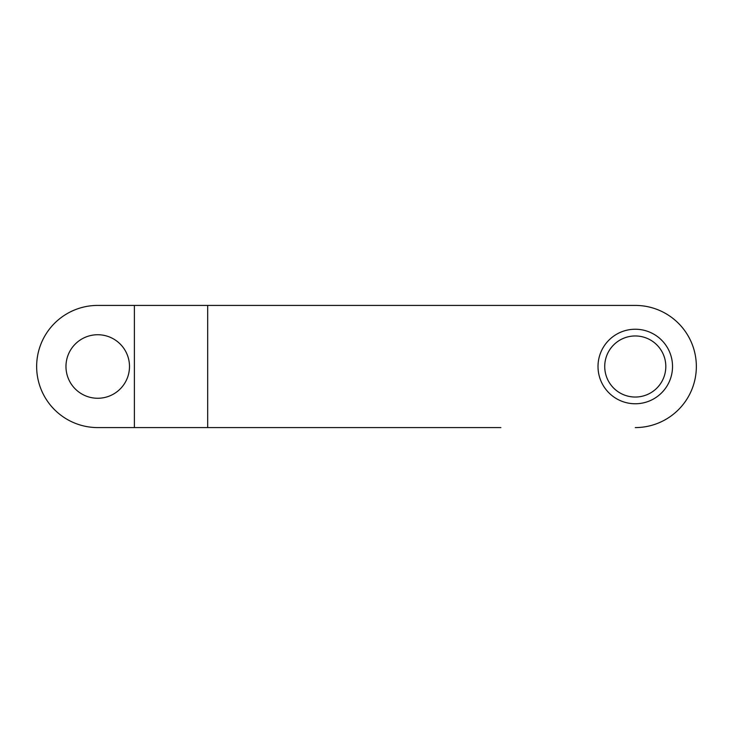 <?xml version="1.0" encoding="UTF-8"?>
<svg xmlns="http://www.w3.org/2000/svg" width="733" height="733" viewBox="0 0 733 733"><rect width="100%" height="100%" fill="white"/><g stroke="black" fill="none" stroke-linecap="round" stroke-linejoin="round"><path stroke-width="1.1" d="M604.725 366.5A30.539 30.539 0 0 0 635.264 397.039A30.539 30.539 0 0 0 665.811 366.5A30.539 30.539 0 0 0 635.264 335.961A30.539 30.539 0 0 0 604.725 366.5M598.009 366.5A37.264 37.264 0 0 0 635.264 403.764A37.264 37.264 0 0 0 672.528 366.5A37.264 37.264 0 0 0 635.264 329.236A37.264 37.264 0 0 0 598.009 366.5M65.97 366.5A31.766 31.766 0 0 0 97.736 398.266A31.766 31.766 0 0 0 129.494 366.5A31.766 31.766 0 0 0 97.736 334.734A31.766 31.766 0 0 0 65.97 366.5M635.264 427.586A61.086 61.086 0 0 0 696.35 366.5A61.086 61.086 0 0 0 635.264 305.414L207.686 305.414L207.686 427.586L500.886 427.586M207.686 427.586L134.386 427.586L134.386 305.414L97.736 305.414A61.086 61.086 0 0 0 36.65 366.5A61.086 61.086 0 0 0 97.736 427.586L134.386 427.586M635.264 305.414L500.886 305.414M134.386 305.414L207.686 305.414"/></g></svg>

